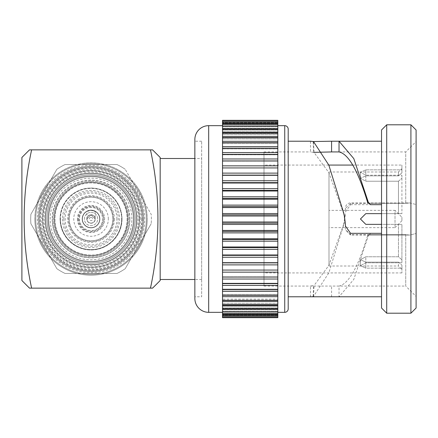 <?xml version="1.0" encoding="UTF-8"?>
<svg xmlns="http://www.w3.org/2000/svg" width="438" height="438" viewBox="0 0 438 438"><rect width="100%" height="100%" fill="white"/><g stroke="black" fill="none" stroke-linecap="round" stroke-linejoin="round"><path stroke-width="0.33" stroke-dasharray="2.19 1.64" d="M91.038 182.356A36.644 36.644 0 0 1 127.682 219A36.644 36.644 0 0 1 91.038 255.644A36.644 36.644 0 0 1 54.394 219A36.644 36.644 0 0 1 91.038 182.356A36.644 36.644 0 0 1 127.682 219A36.644 36.644 0 0 1 91.038 255.644A36.644 36.644 0 0 1 54.394 219A36.644 36.644 0 0 1 91.038 182.356A36.644 36.644 0 0 1 127.682 219A36.644 36.644 0 0 1 91.038 255.644A36.644 36.644 0 0 1 54.394 219A36.644 36.644 0 0 1 91.038 182.356A36.644 36.644 0 0 1 127.682 219A36.644 36.644 0 0 1 91.038 255.644A36.644 36.644 0 0 1 54.394 219A36.644 36.644 0 0 1 91.038 182.356M91.038 181.305A37.695 37.695 0 0 1 128.734 219A37.695 37.695 0 0 1 91.038 256.695A37.695 37.695 0 0 1 53.343 219A37.695 37.695 0 0 1 91.038 181.305A37.695 37.695 0 0 1 128.734 219A37.695 37.695 0 0 1 91.038 256.695A37.695 37.695 0 0 1 53.343 219A37.695 37.695 0 0 1 91.038 181.305M328.987 266.014L328.987 171.986L328.987 266.014L398.47 266.014L398.47 262.132L401.925 265.143L401.925 269.474L401.925 265.143L401.925 268.149L401.925 265.143L398.47 262.132L398.47 266.014L401.925 269.474M60.444 219A30.594 30.594 0 0 0 91.038 249.594A30.594 30.594 0 0 0 121.633 219A30.594 30.594 0 0 1 91.038 249.594A30.594 30.594 0 0 1 60.444 219A30.594 30.594 0 0 1 91.038 188.406A30.594 30.594 0 0 1 121.633 219A30.594 30.594 0 0 0 91.038 188.406A30.594 30.594 0 0 0 60.444 219M114.378 219A23.34 23.34 0 0 1 91.038 242.34A23.34 23.34 0 0 1 67.698 219A23.34 23.34 0 0 1 91.038 195.66A23.34 23.34 0 0 1 114.378 219M69.259 219A21.78 21.78 0 0 1 91.038 197.22A21.78 21.78 0 0 1 112.818 219A21.78 21.78 0 0 1 91.038 240.78A21.78 21.78 0 0 1 69.259 219A21.78 21.78 0 0 1 91.038 197.22A21.78 21.78 0 0 1 112.818 219A21.78 21.78 0 0 1 91.038 240.78A21.78 21.78 0 0 1 69.259 219M82.399 219A8.645 8.645 0 0 1 91.038 210.355A8.645 8.645 0 0 1 99.683 219A8.645 8.645 0 0 1 91.038 227.645A8.645 8.645 0 0 1 82.399 219A8.645 8.645 0 0 1 91.038 210.355A8.645 8.645 0 0 1 99.683 219A8.645 8.645 0 0 1 91.038 227.645A8.645 8.645 0 0 1 82.399 219M129.757 219A38.719 38.719 0 0 0 91.038 180.281A38.719 38.719 0 0 0 52.319 219A38.719 38.719 0 0 1 91.038 180.281A38.719 38.719 0 0 1 129.757 219A38.719 38.719 0 0 1 91.038 257.719A38.719 38.719 0 0 1 52.319 219A38.719 38.719 0 0 0 91.038 257.719A38.719 38.719 0 0 0 129.757 219M135.287 219A44.249 44.249 0 0 1 91.038 263.249A44.249 44.249 0 0 1 46.789 219A44.249 44.249 0 0 1 91.038 174.751A44.249 44.249 0 0 1 135.287 219A44.249 44.249 0 0 1 91.038 263.249A44.249 44.249 0 0 1 46.789 219A44.249 44.249 0 0 1 91.038 174.751A44.249 44.249 0 0 1 135.287 219M142.027 219A50.989 50.989 0 0 1 91.038 269.989A50.989 50.989 0 0 1 40.05 219A50.989 50.989 0 0 1 91.038 168.011A50.989 50.989 0 0 1 142.027 219M34.865 219A56.173 56.173 0 0 0 91.038 275.173A56.173 56.173 0 0 0 147.212 219A56.173 56.173 0 0 1 91.038 275.173A56.173 56.173 0 0 1 34.865 219A56.173 56.173 0 0 1 91.038 162.826A56.173 56.173 0 0 1 147.212 219A56.173 56.173 0 0 0 91.038 162.826A56.173 56.173 0 0 0 34.865 219M160.177 158.501L160.177 279.499L160.177 158.501M201.661 279.499L194.855 279.499L194.855 158.501L201.661 158.501L201.661 279.499L201.661 158.501M401.925 217.27L401.925 220.73L401.925 217.27L395.01 210.355L395.01 227.645L328.987 227.645L328.987 210.355L328.987 227.645M401.925 220.73L395.01 227.645L395.01 210.355L328.987 210.355M201.661 141.217L194.855 141.217L194.855 296.783L201.661 296.783L201.661 141.217L201.661 296.783M350.592 203.407L350.592 204.683L345.407 211.981L345.407 208.11L345.407 208.504L350.592 203.407L405.73 203.407L368.681 203.32M263.994 286.063L263.994 151.937L263.994 286.063L405.73 286.063L405.73 234.593L409.645 235.075L416.1 233.509L416.1 204.491L409.645 202.925L350.592 202.925A5.185 5.185 -90 0 0 345.407 208.11L345.407 211.981M365.801 262.132L398.47 262.132L365.801 262.132L360.441 259.718L365.801 262.132L365.801 268.149L401.925 268.149L401.925 272.929L401.925 268.149L365.801 268.149L360.441 265.702L365.801 268.149L365.801 262.132M365.801 256.772L360.441 259.718L365.801 256.772L398.47 256.772L398.47 224.36L398.47 256.772L401.925 259.783L401.925 262.795L401.925 224.36L401.925 262.795L401.925 224.36L401.925 259.783L398.47 256.772L365.801 256.772L365.801 262.795L401.925 262.795L365.801 262.795L360.441 265.702L365.801 262.795L365.801 256.772M381.531 213.64L401.925 213.64L401.925 175.205L365.801 175.205L401.925 175.205L401.925 213.64L365.801 213.64L398.47 213.64L398.47 181.228L365.801 181.228L365.801 175.205L360.441 172.298L365.801 169.851L360.441 172.298L365.801 175.205L365.801 181.228L360.441 178.282L365.801 175.868L360.441 178.282L365.801 181.228L398.47 181.228L398.47 213.64L365.801 213.64L360.441 219L365.801 213.64L360.441 219L365.801 224.36L401.925 224.36L381.531 224.36M401.925 165.071L401.925 169.851L365.801 169.851L401.925 169.851L401.925 172.857L401.925 168.526L401.925 172.857L398.47 175.868L365.801 175.868L365.801 169.851L365.801 175.868L398.47 175.868L398.47 171.986L398.47 175.868L401.925 172.857L401.925 165.071L352.814 165.071M328.987 171.986L398.47 171.986L401.925 168.526M401.925 272.929L263.994 272.929L263.994 165.071L263.994 272.929M328.818 165.071L263.994 165.071M360.441 219L365.801 224.36L360.441 219M370.471 204.683L369.404 202.925L409.645 202.925L416.1 204.491L416.1 296.433L416.1 233.509L409.645 235.075L405.73 234.593L405.73 286.063L416.1 296.433M345.407 226.019L345.407 229.496L345.407 226.019L345.407 229.496L350.592 234.593L405.73 234.593L369.229 234.593L367.586 235.754L368.676 234.697L368.259 235.562L369.398 235.069L409.645 235.075L350.592 235.075L350.592 233.317M344.137 214.456L343.731 213.832L345.407 224.491M343.731 213.832L328.883 172.654L314.024 152.435L313.526 141.6M313.148 141.534L313.592 152.353L314.024 152.435M313.592 152.353L310.493 151.937L310.493 141.217M263.994 151.937L310.493 151.937M339.034 151.937L405.73 151.937L405.73 203.407L409.645 202.925L405.73 203.407L405.73 151.937L416.1 141.567L416.1 204.491L416.1 141.567M350.592 204.683L381.531 204.683L381.531 233.317L370.471 233.317L368.582 234.96L353.811 279.378L339.034 296.783L339.034 286.063C348.555 284.016 358.07 267.246 367.586 235.754M288.193 308.883L288.193 129.117M381.531 129.982L381.531 308.018M386.716 313.203L386.716 124.797M416.1 308.018L416.1 129.982M410.915 124.797L410.915 313.203M194.855 139.492L194.855 298.508M222.509 317.67L222.509 223.145L277.823 223.145L277.823 160.932L222.509 161.146L222.509 120.33M277.823 214.855L222.509 214.855L222.509 160.932L277.823 161.146L277.823 120.33M277.823 154.34L277.823 154.795L277.823 154.34L222.509 154.34M277.823 148.214L277.823 148.931L277.823 148.214L222.509 148.214M277.823 142.602L277.823 143.598L277.823 142.602L222.509 142.602M277.823 137.548L277.823 138.846L277.823 137.548L222.509 137.548M277.823 133.086L277.823 134.701L277.823 133.086L222.509 133.086M277.823 129.248L277.823 131.197L277.823 129.248L222.509 129.248M277.823 126.067L277.823 128.361L277.823 126.067L222.509 126.067M277.823 123.571L277.823 126.215L277.823 123.571L222.509 123.571M277.823 121.775L277.823 124.775L277.823 121.775L222.509 121.775M277.823 120.691L277.823 124.053L277.823 120.691L222.509 120.691M277.823 125.662L277.823 312.338L277.823 125.662M288.193 296.783L288.193 141.217M381.531 204.683L381.531 233.317M345.407 214.259L344.137 223.544L328.839 272.869L313.526 296.4L310.493 296.783L310.493 286.063L314.024 285.565L313.526 296.4M222.509 125.662L222.509 312.338L222.509 125.662M313.148 296.466L313.592 285.647M370.471 233.317L369.404 235.075L369.229 234.593M160.177 280.534L160.177 157.466L152.572 149.862L150.464 149.862C160.417 195.879 160.417 241.973 150.464 288.138L152.572 288.138L160.177 280.534M401.925 175.205L401.925 178.217L401.925 175.205M368.259 202.438L369.398 202.931L369.229 203.407M331.577 296.783L331.577 286.063M222.509 223.145L222.509 214.855M277.823 317.67L277.823 223.145M277.823 304.454L277.823 304.914L222.509 304.914L222.509 303.299L277.823 303.299L222.509 303.299L222.509 304.454L277.823 304.454L222.509 304.454M277.823 300.129L277.823 300.452L222.509 300.452L222.509 299.154L277.823 299.154L222.509 299.154L222.509 300.129L277.823 300.129L222.509 300.129M277.823 295.19L222.509 295.398L222.509 294.402L277.823 294.402L222.509 294.402L222.509 295.19L277.823 295.19M277.823 289.666L222.509 289.786L222.509 289.069L277.823 289.069L222.509 289.069L222.509 289.666L277.823 289.666M277.823 283.61L222.509 283.66L222.509 283.205L277.823 283.205L222.509 283.205L222.509 283.61L277.823 283.61M222.509 315.946L222.509 313.947L222.509 315.946L277.823 315.946L222.509 315.946M222.509 315.316L222.509 313.225L222.509 315.316L277.823 315.316L222.509 315.316M222.509 313.953L222.509 311.785L222.509 313.953L277.823 313.953L222.509 313.953M222.509 311.867L222.509 309.639L222.509 311.867L277.823 311.867L222.509 311.867M222.509 306.803L222.509 308.752L222.509 306.803L277.823 306.803L222.509 306.803M222.509 276.854L277.823 276.854L222.509 276.854M222.509 231.406L277.823 231.406M222.509 239.57L277.823 239.57M222.509 247.579L277.823 247.579M222.509 255.37L277.823 255.37M222.509 262.882L277.823 262.882M222.509 270.065L277.823 270.065L222.509 270.065M222.509 309.639L277.823 309.639L222.509 309.639M222.509 311.785L277.823 311.785L222.509 311.785M222.509 313.225L277.823 313.225L222.509 313.225M222.509 313.947L277.823 313.947L222.509 313.947M222.509 167.935L277.823 167.935M222.509 161.146L277.823 161.146L222.509 161.146M222.509 154.795L277.823 154.795L222.509 154.795M222.509 148.931L277.823 148.931L222.509 148.931M222.509 143.598L277.823 143.598L222.509 143.598M222.509 138.846L277.823 138.846L222.509 138.846M222.509 134.701L277.823 134.701L222.509 134.701M222.509 131.197L277.823 131.197L222.509 131.197M222.509 128.361L277.823 128.361L222.509 128.361M222.509 126.215L277.823 126.215L222.509 126.215M222.509 124.775L277.823 124.775L222.509 124.775M222.509 124.053L277.823 124.053L222.509 124.053M222.509 175.118L277.823 175.118M222.509 182.63L277.823 182.63M222.509 190.421L277.823 190.421M222.509 198.43L277.823 198.43M222.509 206.594L277.823 206.594M344.137 223.544L343.731 224.168L345.407 213.509M343.731 224.168L328.883 265.346L314.024 285.565M401.925 213.64L398.47 213.64L401.925 213.64M398.47 181.228L401.925 178.217L398.47 181.228M360.441 172.298L360.441 178.282L360.441 172.298M360.441 265.702L360.441 259.718L360.441 265.702M31.613 149.862C21.659 195.879 21.659 241.973 31.613 288.138L29.505 288.138L21.9 280.534L21.9 157.466L29.505 149.862L150.464 149.862M31.613 288.138L150.464 288.138M108.323 219A17.285 17.285 0 0 0 91.038 201.715A17.285 17.285 0 0 0 73.754 219A17.285 17.285 0 0 0 91.038 236.285A17.285 17.285 0 0 0 108.323 219M113.508 219A22.469 22.469 0 0 0 91.038 196.531A22.469 22.469 0 0 0 68.569 219A22.469 22.469 0 0 0 91.038 241.469A22.469 22.469 0 0 0 113.508 219A22.469 22.469 0 0 0 91.038 196.531A22.469 22.469 0 0 0 68.569 219A22.469 22.469 0 0 0 91.038 241.469A22.469 22.469 0 0 0 113.508 219M129.889 219A38.851 38.851 0 0 0 91.038 180.149A38.851 38.851 0 0 0 52.188 219A38.851 38.851 0 0 0 91.038 257.851A38.851 38.851 0 0 0 129.889 219M134.105 219A43.066 43.066 0 0 0 91.038 175.934A43.066 43.066 0 0 0 47.972 219A43.066 43.066 0 0 0 91.038 262.066A43.066 43.066 0 0 0 134.105 219A43.066 43.066 0 0 0 91.038 175.934A43.066 43.066 0 0 0 47.972 219A43.066 43.066 0 0 0 91.038 262.066A43.066 43.066 0 0 0 134.105 219M143.675 219A52.637 52.637 0 0 0 91.038 166.363A52.637 52.637 0 0 0 38.402 219A52.637 52.637 0 0 0 91.038 271.637A52.637 52.637 0 0 0 143.675 219A52.637 52.637 0 0 0 91.038 166.363A52.637 52.637 0 0 0 38.402 219A52.637 52.637 0 0 0 91.038 271.637A52.637 52.637 0 0 0 143.675 219M140.565 219A49.527 49.527 0 0 0 91.038 169.473A49.527 49.527 0 0 0 41.517 219A49.527 49.527 0 0 0 91.038 268.527A49.527 49.527 0 0 0 140.565 219M44.085 219A46.954 46.954 0 0 0 91.038 265.954A46.954 46.954 0 0 0 137.992 219A46.954 46.954 0 0 0 91.038 172.046A46.954 46.954 0 0 0 44.085 219M46.806 219A44.233 44.233 0 0 0 91.038 263.233A44.233 44.233 0 0 0 135.271 219A44.233 44.233 0 0 0 91.038 174.767A44.233 44.233 0 0 0 46.806 219A44.233 44.233 0 0 0 91.038 263.233A44.233 44.233 0 0 0 135.271 219A44.233 44.233 0 0 0 91.038 174.767A44.233 44.233 0 0 0 46.806 219A44.233 44.233 0 0 0 91.038 263.233A44.233 44.233 0 0 0 135.271 219A44.233 44.233 0 0 0 91.038 174.767A44.233 44.233 0 0 0 46.806 219A44.233 44.233 0 0 0 91.038 263.233A44.233 44.233 0 0 0 135.271 219A44.233 44.233 0 0 0 91.038 174.767A44.233 44.233 0 0 0 46.806 219A44.233 44.233 0 0 1 91.038 174.767A44.233 44.233 0 0 1 135.271 219A44.233 44.233 0 0 1 91.038 263.233A44.233 44.233 0 0 1 46.806 219A44.233 44.233 0 0 1 91.038 174.767A44.233 44.233 0 0 1 135.271 219A44.233 44.233 0 0 1 91.038 263.233A44.233 44.233 0 0 1 46.806 219M54.29 219A36.748 36.748 0 0 0 91.038 255.748A36.748 36.748 0 0 0 127.787 219A36.748 36.748 0 0 0 91.038 182.252A36.748 36.748 0 0 0 54.29 219A36.748 36.748 0 0 0 91.038 255.748A36.748 36.748 0 0 0 127.787 219A36.748 36.748 0 0 0 91.038 182.252A36.748 36.748 0 0 0 54.29 219A36.748 36.748 0 0 0 91.038 255.748A36.748 36.748 0 0 0 127.787 219A36.748 36.748 0 0 0 91.038 182.252A36.748 36.748 0 0 0 54.29 219A36.748 36.748 0 0 0 91.038 255.748A36.748 36.748 0 0 0 127.787 219A36.748 36.748 0 0 0 91.038 182.252A36.748 36.748 0 0 0 54.29 219M45.448 219A45.596 45.596 0 0 0 91.038 264.596A45.596 45.596 0 0 0 136.634 219A45.596 45.596 0 0 0 91.038 173.404A45.596 45.596 0 0 0 45.448 219A45.596 45.596 0 0 0 91.038 264.596A45.596 45.596 0 0 0 136.634 219A45.596 45.596 0 0 0 91.038 173.404A45.596 45.596 0 0 0 45.448 219A45.596 45.596 0 0 0 91.038 264.596A45.596 45.596 0 0 0 136.634 219A45.596 45.596 0 0 0 91.038 173.404A45.596 45.596 0 0 0 45.448 219M131.871 219A40.833 40.833 0 0 0 91.038 178.167A40.833 40.833 0 0 0 50.211 219A40.833 40.833 0 0 0 91.038 259.833A40.833 40.833 0 0 0 131.871 219M121.999 219A30.961 30.961 0 0 0 91.038 188.039A30.961 30.961 0 0 0 60.077 219A30.961 30.961 0 0 0 91.038 249.961A30.961 30.961 0 0 0 121.999 219A30.961 30.961 0 0 0 91.038 188.039A30.961 30.961 0 0 0 60.077 219A30.961 30.961 0 0 0 91.038 249.961A30.961 30.961 0 0 0 121.999 219M62.459 219A28.579 28.579 0 0 0 91.038 247.579A28.579 28.579 0 0 0 119.618 219A28.579 28.579 0 0 0 91.038 190.421A28.579 28.579 0 0 0 62.459 219M63.817 219A27.222 27.222 0 0 0 91.038 246.222A27.222 27.222 0 0 0 118.26 219A27.222 27.222 0 0 0 91.038 191.778A27.222 27.222 0 0 0 63.817 219M116.897 219A25.858 25.858 0 0 0 91.038 193.142A25.858 25.858 0 0 0 65.18 219A25.858 25.858 0 0 0 91.038 244.858A25.858 25.858 0 0 0 116.897 219M82.191 219A8.848 8.848 0 0 0 91.038 227.848A8.848 8.848 0 0 0 99.886 219A8.848 8.848 0 0 0 91.038 210.152A8.848 8.848 0 0 0 82.191 219A8.848 8.848 0 0 0 91.038 227.848A8.848 8.848 0 0 0 99.886 219A8.848 8.848 0 0 0 91.038 210.152A8.848 8.848 0 0 0 82.191 219M79.47 219A11.569 11.569 0 0 0 91.038 230.569A11.569 11.569 0 0 0 102.607 219A11.569 11.569 0 0 0 91.038 207.431A11.569 11.569 0 0 0 79.47 219A11.569 11.569 0 0 0 91.038 230.569A11.569 11.569 0 0 0 102.607 219A11.569 11.569 0 0 0 91.038 207.431A11.569 11.569 0 0 0 79.47 219M78.112 219A12.932 12.932 0 0 0 91.038 231.932A12.932 12.932 0 0 0 103.97 219A12.932 12.932 0 0 0 91.038 206.068A12.932 12.932 0 0 0 78.112 219M77.427 219A13.611 13.611 0 0 0 91.038 232.611A13.611 13.611 0 0 0 104.649 219A13.611 13.611 0 0 0 91.038 205.389A13.611 13.611 0 0 0 77.427 219M78.791 219A12.248 12.248 0 0 0 91.038 231.248A12.248 12.248 0 0 0 103.286 219A12.248 12.248 0 0 0 91.038 206.752A12.248 12.248 0 0 0 78.791 219A12.248 12.248 0 0 0 91.038 231.248A12.248 12.248 0 0 0 103.286 219A12.248 12.248 0 0 0 91.038 206.752A12.248 12.248 0 0 0 78.791 219M144.754 219A53.715 53.715 0 0 0 91.038 165.285A53.715 53.715 0 0 0 37.323 219A53.715 53.715 0 0 0 91.038 272.715A53.715 53.715 0 0 0 144.754 219M151.362 219A60.324 60.324 0 0 0 151.181 214.286L125.191 169.271L151.181 214.286A60.324 60.324 0 0 1 151.181 223.714A60.324 60.324 0 0 0 151.362 219M125.191 169.271A60.324 60.324 0 0 0 117.028 164.562L65.048 164.562L117.028 164.562A60.324 60.324 0 0 1 125.191 169.271M65.048 164.562A60.324 60.324 0 0 0 56.885 169.271L30.895 214.286L56.885 169.271A60.324 60.324 0 0 1 65.048 164.562M30.895 214.286A60.324 60.324 0 0 0 30.895 223.714L56.885 268.729A60.324 60.324 0 0 0 65.048 273.438L117.028 273.438A60.324 60.324 0 0 0 125.191 268.729L151.181 223.714L125.191 268.729A60.324 60.324 0 0 1 117.028 273.438L65.048 273.438A60.324 60.324 0 0 1 56.885 268.729L30.895 223.714A60.324 60.324 0 0 1 30.895 214.286M86.954 211.384L91.038 210.355A8.645 8.645 0 0 1 99.683 219A8.645 8.645 0 0 1 91.038 227.645A8.645 8.645 0 0 1 82.399 219A8.645 8.645 0 0 1 91.038 210.355L95.123 211.384L91.038 210.355L86.954 211.384L86.954 219L91.038 214.916L95.123 219L91.038 214.916L86.954 219M95.123 211.384L95.123 219M91.038 214.768A4.232 4.232 0 0 1 95.27 219A4.232 4.232 0 0 1 91.038 223.232A4.232 4.232 0 0 1 86.806 219A4.232 4.232 0 0 1 91.038 214.768A4.232 4.232 0 0 1 95.27 219A4.232 4.232 0 0 1 91.038 223.232A4.232 4.232 0 0 1 86.806 219A4.232 4.232 0 0 1 91.038 214.768M91.038 212.364A6.636 6.636 0 0 1 97.679 219A6.636 6.636 0 0 1 91.038 225.636A6.636 6.636 0 0 1 84.403 219A6.636 6.636 0 0 1 91.038 212.364A6.636 6.636 0 0 1 97.679 219A6.636 6.636 0 0 1 91.038 225.636A6.636 6.636 0 0 1 84.403 219A6.636 6.636 0 0 1 91.038 212.364M91.038 217.379A1.621 1.621 0 0 1 92.659 219A1.621 1.621 0 0 1 91.038 220.621A1.621 1.621 0 0 1 89.418 219A1.621 1.621 0 0 1 91.038 217.379M91.038 210.355A8.645 8.645 0 0 1 99.683 219A8.645 8.645 0 0 1 91.038 227.645A8.645 8.645 0 0 1 82.399 219A8.645 8.645 0 0 1 91.038 210.355M91.038 223.084A4.084 4.084 0 0 1 86.954 219A4.084 4.084 0 0 1 91.038 214.916A4.084 4.084 0 0 1 95.123 219A4.084 4.084 0 0 1 91.038 223.084A4.084 4.084 0 0 1 86.954 219A4.084 4.084 0 0 1 91.038 214.916A4.084 4.084 0 0 1 95.123 219A4.084 4.084 0 0 1 91.038 223.084M127.108 219A36.064 36.064 0 0 1 91.038 255.064A36.064 36.064 0 0 1 54.974 219A36.064 36.064 0 0 1 91.038 182.936A36.064 36.064 0 0 1 127.108 219A36.064 36.064 0 0 1 91.038 255.064A36.064 36.064 0 0 1 54.974 219A36.064 36.064 0 0 1 91.038 182.936A36.064 36.064 0 0 1 127.108 219M39.185 219A51.854 51.854 0 0 1 91.038 167.146A51.854 51.854 0 0 1 142.892 219A51.854 51.854 0 0 1 91.038 270.854A51.854 51.854 0 0 1 39.185 219A51.854 51.854 0 0 1 91.038 167.146A51.854 51.854 0 0 1 142.892 219A51.854 51.854 0 0 1 91.038 270.854A51.854 51.854 0 0 1 39.185 219A51.854 51.854 0 0 0 91.038 270.854A51.854 51.854 0 0 0 142.892 219A51.854 51.854 0 0 0 91.038 167.146A51.854 51.854 0 0 0 39.185 219A51.854 51.854 0 0 0 91.038 270.854A51.854 51.854 0 0 0 142.892 219A51.854 51.854 0 0 0 91.038 167.146A51.854 51.854 0 0 0 39.185 219A51.854 51.854 0 0 1 91.038 167.146A51.854 51.854 0 0 1 142.892 219A51.854 51.854 0 0 0 91.038 167.146A51.854 51.854 0 0 0 39.185 219M133.387 219A42.349 42.349 0 0 1 91.038 261.349A42.349 42.349 0 0 1 48.689 219A42.349 42.349 0 0 1 91.038 176.651A42.349 42.349 0 0 1 133.387 219A42.349 42.349 0 0 1 91.038 261.349A42.349 42.349 0 0 1 48.689 219A42.349 42.349 0 0 1 91.038 176.651A42.349 42.349 0 0 1 133.387 219A42.349 42.349 0 0 0 91.038 176.651A42.349 42.349 0 0 0 48.689 219A42.349 42.349 0 0 0 91.038 261.349A42.349 42.349 0 0 0 133.387 219A42.349 42.349 0 0 0 91.038 176.651A42.349 42.349 0 0 0 48.689 219A42.349 42.349 0 0 0 91.038 261.349A42.349 42.349 0 0 0 133.387 219A42.349 42.349 0 0 0 91.038 176.651A42.349 42.349 0 0 0 48.689 219A42.349 42.349 0 0 1 91.038 176.651A42.349 42.349 0 0 1 133.387 219M146.352 219A55.308 55.308 0 0 1 91.038 274.308A55.308 55.308 0 0 1 35.73 219A55.308 55.308 0 0 1 91.038 163.692A55.308 55.308 0 0 1 146.352 219A55.308 55.308 0 0 1 91.038 274.308A55.308 55.308 0 0 1 35.73 219A55.308 55.308 0 0 1 91.038 163.692A55.308 55.308 0 0 1 146.352 219A55.308 55.308 0 0 0 91.038 163.692A55.308 55.308 0 0 0 35.73 219A55.308 55.308 0 0 0 91.038 274.308A55.308 55.308 0 0 0 146.352 219A55.308 55.308 0 0 0 91.038 163.692A55.308 55.308 0 0 0 35.73 219A55.308 55.308 0 0 0 91.038 274.308A55.308 55.308 0 0 0 146.352 219A55.308 55.308 0 0 1 91.038 274.308A55.308 55.308 0 0 1 35.73 219A55.308 55.308 0 0 0 91.038 274.308A55.308 55.308 0 0 0 146.352 219M45.234 219A45.804 45.804 0 0 1 91.038 173.196A45.804 45.804 0 0 1 136.842 219A45.804 45.804 0 0 1 91.038 264.804A45.804 45.804 0 0 1 45.234 219A45.804 45.804 0 0 1 91.038 173.196A45.804 45.804 0 0 1 136.842 219A45.804 45.804 0 0 1 91.038 264.804A45.804 45.804 0 0 1 45.234 219A45.804 45.804 0 0 0 91.038 264.804A45.804 45.804 0 0 0 136.842 219A45.804 45.804 0 0 0 91.038 173.196A45.804 45.804 0 0 0 45.234 219A45.804 45.804 0 0 0 91.038 264.804A45.804 45.804 0 0 0 136.842 219A45.804 45.804 0 0 0 91.038 173.196A45.804 45.804 0 0 0 45.234 219A45.804 45.804 0 0 0 91.038 264.804A45.804 45.804 0 0 0 136.842 219A45.804 45.804 0 0 1 91.038 264.804A45.804 45.804 0 0 1 45.234 219M284.738 125.662L284.738 312.338M208.685 312.338L208.685 125.662M277.823 154.39L222.509 154.39L277.823 154.39M277.823 148.334L222.509 148.334L277.823 148.334M277.823 142.81L222.509 142.81L277.823 142.81M277.823 137.871L222.509 137.871L277.823 137.871M277.823 133.546L222.509 133.546L277.823 133.546M277.823 129.872L222.509 129.872L277.823 129.872M277.823 126.878L222.509 126.878L277.823 126.878M277.823 124.584L222.509 124.584L277.823 124.584M277.823 123.007L222.509 123.007L277.823 123.007M277.823 122.164L222.509 122.164L277.823 122.164M277.823 122.054L222.509 122.054L277.823 122.054M277.823 122.684L222.509 122.684L277.823 122.684M277.823 124.047L222.509 124.047L277.823 124.047M277.823 126.133L222.509 126.133L277.823 126.133M350.592 234.593L350.592 235.075L345.407 229.89M277.823 216.005L222.509 216.005M277.823 221.995L222.509 221.995M277.823 224.47L222.509 224.47M277.823 213.53L222.509 213.53M277.823 230.432L222.509 230.432M277.823 232.885L222.509 232.885M277.823 238.781L222.509 238.781M277.823 241.201L222.509 241.201M277.823 246.983L222.509 246.983M277.823 249.342L222.509 249.342M277.823 254.971L222.509 254.971M277.823 257.259L222.509 257.259M277.823 262.685L222.509 262.685M277.823 264.88L222.509 264.88M277.823 272.151L222.509 272.151M277.823 277.057L222.509 277.057L277.823 277.068M277.823 279.022L222.509 279.022M277.823 285.434L222.509 285.434M277.823 291.341L222.509 291.341M277.823 296.696L222.509 296.696M277.823 301.459L222.509 301.459M277.823 305.598L222.509 305.598M277.823 308.128L222.509 308.128L277.823 308.128M277.823 309.075L222.509 309.075M277.823 311.122L222.509 311.122L277.823 311.122M277.823 313.416L222.509 313.416L277.823 313.416M277.823 314.993L222.509 314.993L277.823 314.993M277.823 315.836L222.509 315.836L277.823 315.836M277.823 160.943L222.509 160.943M277.823 128.925L222.509 128.925M277.823 132.402L222.509 132.402M277.823 136.541L222.509 136.541M277.823 141.304L222.509 141.304M277.823 146.659L222.509 146.659M277.823 152.566L222.509 152.566M277.823 158.978L222.509 158.978M277.823 165.849L222.509 165.849M277.823 173.119L222.509 173.119M277.823 175.315L222.509 175.315M277.823 180.741L222.509 180.741M277.823 183.029L222.509 183.029M277.823 188.658L222.509 188.658M277.823 191.017L222.509 191.017M277.823 196.799L222.509 196.799M277.823 199.219L222.509 199.219M277.823 205.115L222.509 205.115M277.823 207.568L222.509 207.568M42.579 219A48.459 48.459 0 0 1 91.038 170.541A48.459 48.459 0 0 1 139.498 219A48.459 48.459 0 0 1 91.038 267.459A48.459 48.459 0 0 1 42.579 219A48.459 48.459 0 0 0 91.038 267.459A48.459 48.459 0 0 0 139.498 219A48.459 48.459 0 0 0 91.038 170.541A48.459 48.459 0 0 0 42.579 219M45.295 219A45.744 45.744 0 0 1 91.038 173.256A45.744 45.744 0 0 1 136.782 219A45.744 45.744 0 0 1 91.038 264.744A45.744 45.744 0 0 1 45.295 219A45.744 45.744 0 0 0 91.038 264.744A45.744 45.744 0 0 0 136.782 219A45.744 45.744 0 0 0 91.038 173.256A45.744 45.744 0 0 0 45.295 219M141.824 219A50.786 50.786 0 0 1 91.038 269.786A50.786 50.786 0 0 1 40.252 219A50.786 50.786 0 0 1 91.038 168.214A50.786 50.786 0 0 1 141.824 219A50.786 50.786 0 0 0 91.038 168.214A50.786 50.786 0 0 0 40.252 219A50.786 50.786 0 0 0 91.038 269.786A50.786 50.786 0 0 0 141.824 219M139.109 219A48.065 48.065 0 0 1 91.038 267.065A48.065 48.065 0 0 1 42.973 219A48.065 48.065 0 0 1 91.038 170.935A48.065 48.065 0 0 1 139.109 219A48.065 48.065 0 0 0 91.038 170.935A48.065 48.065 0 0 0 42.973 219A48.065 48.065 0 0 0 91.038 267.065A48.065 48.065 0 0 0 139.109 219M277.823 308.752L222.509 308.752M277.823 311.933L222.509 311.933M277.823 314.429L222.509 314.429M277.823 316.225L222.509 316.225M277.823 317.309L222.509 317.309"/><path stroke-width="0.66" d="M160.177 158.501L194.855 158.501L194.855 141.217M160.177 279.499L194.855 279.499L194.855 296.783M352.814 165.071L328.818 165.071M345.407 226.019L345.407 223.741L345.407 226.019L350.592 233.317L381.531 233.317M368.681 203.32L367.586 202.246L368.676 203.303L368.374 202.559M345.407 223.741L344.137 214.456L328.839 165.131L313.526 141.6L313.148 141.534L331.577 141.217L331.577 151.937L339.034 151.937C348.555 153.984 358.07 170.754 367.586 202.246M284.738 125.662A3.455 3.455 0 0 1 288.193 129.117L288.193 308.883A3.455 3.455 0 0 1 284.738 312.338L284.738 125.662L277.823 125.662M386.716 124.797L386.716 313.203L381.531 308.018L381.531 129.982L386.716 124.797L410.915 124.797L416.1 129.982L416.1 308.018L410.915 313.203L410.915 124.797M208.685 125.662L208.685 312.338A13.83 13.83 0 0 1 194.855 298.508L194.855 139.492A13.83 13.83 0 0 1 208.685 125.662L222.509 125.662M277.823 120.691L222.509 120.691L222.509 120.33L277.823 120.33L277.823 283.66L222.509 283.61L222.509 317.67L277.823 317.67L277.823 317.309L222.509 317.309M222.509 120.691L222.509 283.66L277.823 283.66L277.823 289.786L222.509 289.666L277.823 289.786L277.823 295.398L222.509 295.398L277.823 295.398L277.823 300.129M277.823 121.775L222.509 121.775M277.823 123.571L222.509 123.571M277.823 126.067L222.509 126.067M277.823 129.248L222.509 129.248M277.823 133.086L222.509 133.086M277.823 137.548L222.509 137.548M277.823 142.602L222.509 142.602M277.823 148.214L222.509 148.214M277.823 154.34L222.509 154.34M277.823 160.932L222.509 160.932M277.823 312.338L284.738 312.338M381.531 296.783L288.193 296.783L288.193 141.217L310.493 141.217L313.148 141.534M331.577 141.217L381.531 141.217M339.034 151.937L339.034 141.217L353.811 158.622L368.582 203.04L370.471 204.683L381.531 204.683M386.716 313.203L410.915 313.203M208.685 312.338L222.509 312.338M160.177 157.466L160.177 280.534L152.572 288.138L150.464 288.138C160.417 241.973 160.417 195.879 150.464 149.862L152.572 149.862L160.177 157.466M313.592 152.353L331.577 151.937M222.509 300.129L222.509 300.452L277.823 300.452L277.823 304.454M222.509 304.454L222.509 304.914L277.823 304.914L277.823 317.309M222.509 277.068L277.823 277.057L222.509 277.068M222.509 270.065L277.823 270.065L222.509 270.065M222.509 262.882L277.823 262.882M222.509 255.37L277.823 255.37M222.509 247.579L277.823 247.579M222.509 239.57L277.823 239.57M222.509 231.406L277.823 231.406M222.509 223.145L277.823 223.145M222.509 214.855L277.823 214.855M222.509 206.594L277.823 206.594M222.509 198.43L277.823 198.43M222.509 190.421L277.823 190.421M222.509 182.63L277.823 182.63M222.509 175.118L277.823 175.118M277.823 167.935L222.509 167.935M381.531 213.64L365.801 213.64L360.441 219L365.801 224.36L381.531 224.36M31.613 288.138C21.659 241.973 21.659 195.879 31.613 149.862L29.505 149.862L21.9 157.466L21.9 280.534L29.505 288.138L150.464 288.138M31.613 149.862L150.464 149.862M277.823 128.925L222.509 128.925M277.823 132.402L222.509 132.402M277.823 136.541L222.509 136.541M277.823 141.304L222.509 141.304M277.823 146.659L222.509 146.659M277.823 152.566L222.509 152.566M277.823 158.978L222.509 158.978M277.823 165.849L222.509 165.849M277.823 309.075L222.509 309.075M277.823 305.598L222.509 305.598M277.823 301.459L222.509 301.459M277.823 296.696L222.509 296.696M277.823 291.341L222.509 291.341M277.823 285.434L222.509 285.434M277.823 279.022L222.509 279.022M277.823 272.151L222.509 272.151M277.823 264.88L222.509 264.88M277.823 262.685L222.509 262.685M277.823 257.259L222.509 257.259M277.823 254.971L222.509 254.971M277.823 249.342L222.509 249.342M277.823 246.983L222.509 246.983M277.823 241.201L222.509 241.201M277.823 238.781L222.509 238.781M277.823 232.885L222.509 232.885M277.823 230.432L222.509 230.432M277.823 224.47L222.509 224.47M277.823 221.995L222.509 221.995M277.823 216.005L222.509 216.005M277.823 213.53L222.509 213.53M277.823 207.568L222.509 207.568M277.823 205.115L222.509 205.115M277.823 199.219L222.509 199.219M277.823 196.799L222.509 196.799M277.823 191.017L222.509 191.017M277.823 188.658L222.509 188.658M277.823 183.029L222.509 183.029M277.823 180.741L222.509 180.741M277.823 175.315L222.509 175.315M277.823 173.119L222.509 173.119M277.823 316.225L222.509 316.225M277.823 314.429L222.509 314.429M277.823 311.933L222.509 311.933M277.823 308.752L222.509 308.752"/></g></svg>
